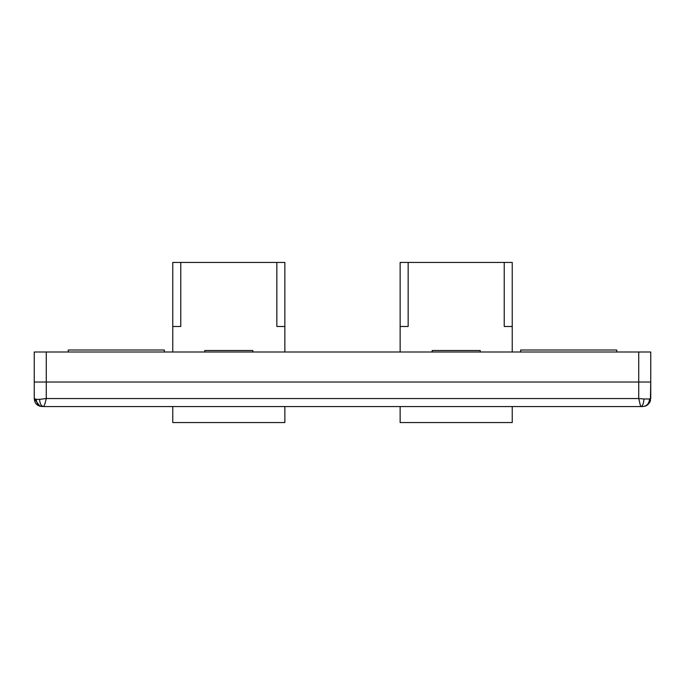 <?xml version="1.0" encoding="UTF-8"?>
<svg xmlns="http://www.w3.org/2000/svg" width="685" height="685" viewBox="0 0 685 685"><rect width="100%" height="100%" fill="white"/><g stroke="black" fill="none" stroke-linecap="round" stroke-linejoin="round"><path stroke-width="1.03" d="M68.277 352.004L68.277 350.001L164.357 350.001L164.357 352.004M650.75 382.033L34.25 382.033L34.25 352.004L650.75 352.004L650.75 398.542L649.577 398.978C649.14 403.542 646.863 406.068 642.744 406.556L645.844 405.94L647.984 404.604L650.408 400.879L650.75 382.033L638.737 382.033L650.75 382.033M616.723 352.004L616.723 350.001L520.643 350.001L520.643 352.004M172.766 262.432L172.766 326.488L172.766 262.432L284.857 262.432L276.843 262.432L276.843 326.488L276.843 262.432L172.766 262.432M172.766 422.568L172.766 406.556L172.766 422.568L284.857 422.568L284.857 406.556L284.857 422.568L172.766 422.568M512.234 262.432L512.234 326.488L512.234 262.432L400.143 262.432L408.157 262.432L408.157 326.488L408.157 262.432L512.234 262.432M512.234 422.568L512.234 406.556L512.234 422.568L400.143 422.568L400.143 406.556L400.143 422.568L512.234 422.568M428.168 262.432L410.152 262.432C402.489 262.432 402.489 262.432 410.152 262.432L428.168 262.432M400.143 326.488L400.143 262.432L400.143 326.488L408.157 326.488L400.143 326.488L400.143 352.004L400.143 326.488M432.175 350.506L432.175 352.004L432.175 350.506L480.211 350.506L432.175 350.506L480.211 350.506L480.211 352.004L480.211 350.506M284.857 326.488L284.857 262.432L284.857 326.488L276.843 326.488L284.857 326.488L284.857 352.004L284.857 326.488M252.825 350.506L252.825 352.004L252.825 350.506L204.789 350.506L252.825 350.506L204.789 350.506L204.789 352.004L204.789 350.506M180.772 262.432L180.772 326.488L172.766 326.488L172.766 352.004L172.766 326.488L180.772 326.488L180.772 262.432M504.228 262.432L504.228 326.488L512.234 326.488L512.234 352.004L512.234 326.488L504.228 326.488L504.228 262.432M34.25 398.644L39.884 406.205L42.256 406.556C38.651 406.094 36.656 403.696 36.279 399.355L34.25 398.542L34.25 382.033L46.263 382.033L46.263 398.542L638.737 398.542L640.655 406.556C642.624 406.068 643.712 403.542 643.917 398.978L638.737 398.542L638.737 352.004M34.25 398.542L34.25 382.033L46.263 382.033L46.263 398.542L39.584 399.355C39.841 403.696 41.168 406.094 43.583 406.556C44.439 405.571 45.33 402.9 46.263 398.542L638.737 398.542L638.737 382.033L46.263 382.033L638.737 382.033M43.583 406.556L642.744 406.556L43.583 406.556M46.263 382.033L46.263 352.004M649.577 398.978L643.917 398.978M39.584 399.355L36.279 399.355M39.884 406.205C33.591 404.227 34.507 398.131 34.25 398.661M645.844 405.94L647.984 404.604M649.551 402.771L650.408 400.879"/></g></svg>
